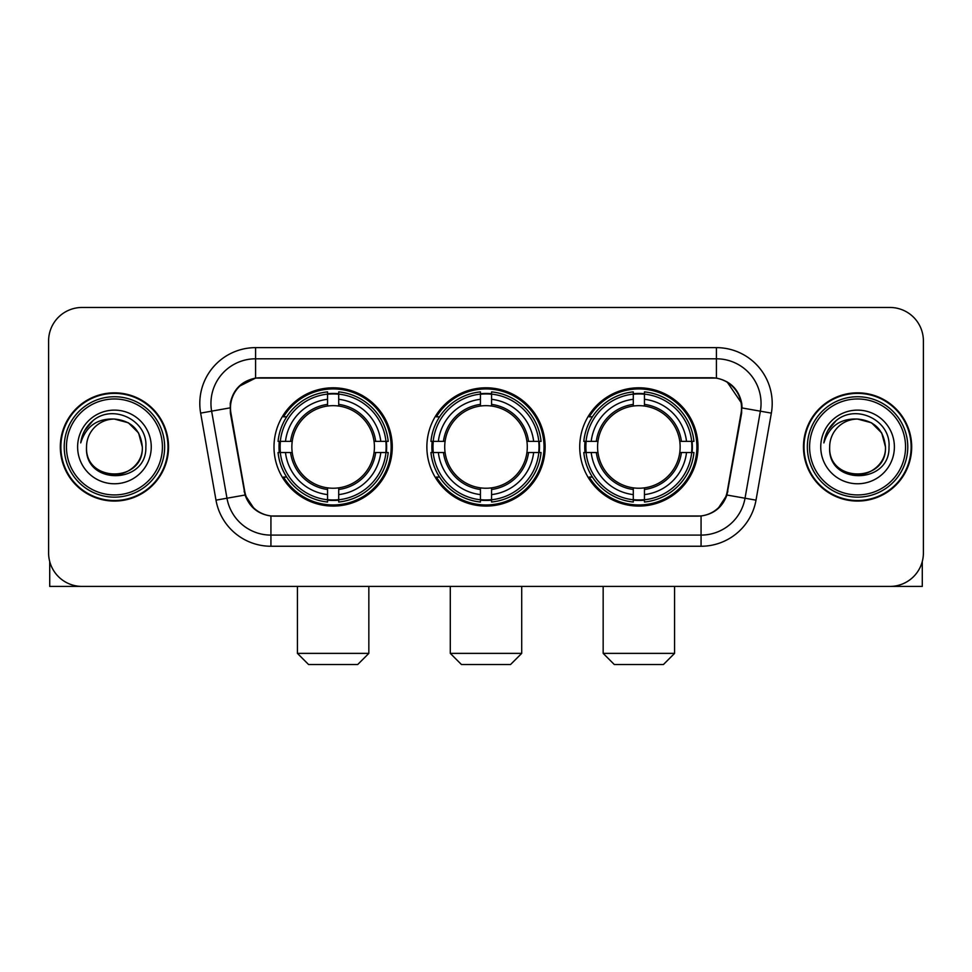 <?xml version="1.0" encoding="UTF-8"?>
<svg xmlns="http://www.w3.org/2000/svg" width="972" height="972" viewBox="0 0 972 972"><rect width="100%" height="100%" fill="white"/><g stroke="black" fill="none" stroke-linecap="round" stroke-linejoin="round"><path stroke-width="1.46" d="M426.866 446.95A59.134 59.134 0 0 0 486 506.084A59.134 59.134 0 0 0 545.134 446.95A59.134 59.134 0 0 0 486 387.804A59.134 59.134 0 0 0 426.866 446.95M579.725 446.95A59.134 59.134 0 0 0 638.871 506.084A59.134 59.134 0 0 0 698.005 446.95A59.134 59.134 0 0 0 638.871 387.804A59.134 59.134 0 0 0 579.725 446.95M273.995 446.95A59.134 59.134 0 0 0 333.129 506.084A59.134 59.134 0 0 0 392.275 446.95A59.134 59.134 0 0 0 333.129 387.804A59.134 59.134 0 0 0 273.995 446.95M230.473 407.888A30.132 30.132 0 0 0 230.935 413.124L244.713 491.237A30.132 30.132 0 0 0 274.383 516.132L697.617 516.132A30.132 30.132 0 0 0 727.287 491.237L741.065 413.124A30.132 30.132 0 0 0 711.395 377.768L260.605 377.768A30.132 30.132 0 0 0 230.473 407.888M279.304 452.527A54.116 54.116 0 0 1 279.304 441.373M585.035 452.527A54.116 54.116 0 0 1 585.035 441.373M432.175 452.527A54.116 54.116 0 0 1 432.175 441.373M60.313 446.95A54.116 54.116 0 0 0 114.429 501.066A54.116 54.116 0 0 0 168.545 446.95A54.116 54.116 0 0 0 114.429 392.834A54.116 54.116 0 0 0 60.313 446.95M803.455 446.95A54.116 54.116 0 0 0 857.571 501.066A54.116 54.116 0 0 0 911.687 446.95A54.116 54.116 0 0 0 857.571 392.834A54.116 54.116 0 0 0 803.455 446.95M230.255 403.429C233.146 389.468 241.591 381.024 255.587 378.096L716.413 378.096C730.397 381.012 738.842 389.456 741.745 403.429L741.624 413.124L726.922 495.027C722.524 507.153 713.898 514.152 701.067 515.986L270.933 515.986C258.127 514.176 249.512 507.177 245.078 495.027L230.376 413.124L230.255 403.429M238.808 386.516L255.587 378.096L255.587 358.802L716.413 358.802A44.627 44.627 0 0 1 760.371 411.18L745.026 498.211A44.627 44.627 0 0 1 701.067 535.098L270.933 535.098A44.627 44.627 0 0 1 226.974 498.211L211.629 411.18A44.627 44.627 0 0 1 255.587 358.802L255.587 347.636L716.413 347.636L716.413 378.096M727.02 381.802L741.745 403.429L742.086 407.961L771.355 413.112L756.009 500.155A55.793 55.793 0 0 1 701.067 546.252L270.933 546.252A55.793 55.793 0 0 1 215.991 500.155L200.645 413.112A55.793 55.793 0 0 1 255.587 347.636M273.825 516.132L270.933 515.986L270.933 546.252M701.067 546.252L701.067 515.986L698.175 516.132M756.009 500.155L726.922 495.027L717.919 508.757M254.275 508.927L245.078 495.027L215.991 500.155M727.846 491.237L727.663 492.184M244.337 492.184L244.154 491.237M200.645 413.112L229.914 407.888M923.4 340.941A33.473 33.473 0 0 0 889.927 307.468L82.073 307.468A33.473 33.473 0 0 0 48.6 340.941L48.6 552.947A33.473 33.473 0 0 0 82.073 586.42L889.927 586.42A33.473 33.473 0 0 0 923.4 552.947L923.4 340.941L923.4 552.947M48.6 340.941L48.6 552.947M889.927 307.468L82.073 307.468M82.073 586.42L889.927 586.42M49.718 561.524L49.718 586.42L179.152 586.42M162.409 446.95A47.98 47.98 0 0 0 114.429 398.97A47.98 47.98 0 0 0 66.448 446.95A47.98 47.98 0 0 0 114.429 494.93A47.98 47.98 0 0 0 162.409 446.95M164.645 446.95A50.216 50.216 0 0 0 114.429 396.734A50.216 50.216 0 0 0 64.225 446.95A50.216 50.216 0 0 0 114.429 497.154A50.216 50.216 0 0 0 164.645 446.95M167.998 446.95A53.557 53.557 0 0 0 114.429 393.393A53.557 53.557 0 0 0 60.872 446.95A53.557 53.557 0 0 0 114.429 500.507A53.557 53.557 0 0 0 167.998 446.95M142.325 446.95C140.673 430.001 131.378 420.706 114.429 419.053L128.377 422.784L138.595 433.002L142.325 446.95L138.595 433.002L128.377 422.784L114.429 419.053L128.377 422.784L138.595 433.002L142.325 446.95L138.595 433.002L128.377 422.784L114.429 419.053L128.377 422.784L138.595 433.002L142.325 446.95C144.038 482.938 84.831 482.938 86.532 446.95C84.054 485.66 147.161 484.797 145.849 446.95C147.926 420.378 113.104 403.489 93.045 420.597C86.046 426.453 81.952 433.877 80.737 442.892C86.01 426.271 97.236 418.325 114.429 419.053L128.377 422.784L138.595 433.002L142.325 446.95C144.038 482.938 84.831 482.938 86.532 446.95C84.831 482.938 144.038 482.938 142.325 446.95C144.038 482.938 84.831 482.938 86.532 446.95C84.831 482.938 144.038 482.938 142.325 446.95C144.038 482.938 84.831 482.938 86.532 446.95C84.831 482.938 144.038 482.938 142.325 446.95C144.038 482.938 84.831 482.938 86.532 446.95C84.831 482.938 144.038 482.938 142.325 446.95C144.038 482.938 84.831 482.938 86.532 446.95C84.831 482.938 144.038 482.938 142.325 446.95C144.038 482.938 84.831 482.938 86.532 446.95C84.831 482.938 144.038 482.938 142.325 446.95C144.038 482.938 84.831 482.938 86.532 446.95A27.896 27.896 0 0 1 114.429 419.053L128.377 422.784L138.595 433.002L142.325 446.95C143.443 468.601 115.607 482.987 98.622 469.926M77.614 446.95A36.827 36.827 0 0 0 114.429 483.764A36.827 36.827 0 0 0 151.255 446.95A36.827 36.827 0 0 0 114.429 410.123A36.827 36.827 0 0 0 77.614 446.95M93.033 420.609L84.807 430.389M84.297 431.337L85.038 429.988L84.297 431.337M357.684 664.532L308.586 664.532L297.432 653.378L368.838 653.378L357.684 664.532M338.718 499.766L338.718 502.014A55.343 55.343 0 0 0 388.193 452.527L385.957 452.527A53.108 53.108 0 0 1 338.718 499.766L338.718 494.602A47.98 47.98 0 0 0 380.793 452.527L374.038 452.527A41.286 41.286 0 0 0 338.718 406.041L338.718 394.122A53.108 53.108 0 0 1 385.957 441.373L388.193 441.373A55.343 55.343 0 0 0 338.718 391.886L338.718 394.122M280.313 452.527L278.065 452.527A55.343 55.343 0 0 0 327.552 502.014L327.552 499.766A53.108 53.108 0 0 1 280.313 452.527L285.476 452.527A47.98 47.98 0 0 0 327.552 494.602L327.552 487.859A41.286 41.286 0 0 0 374.038 452.527L375.69 452.527A42.914 42.914 0 0 1 338.718 489.499L338.718 494.602M327.552 394.122L327.552 391.886A55.343 55.343 0 0 0 278.065 441.373L280.313 441.373A53.108 53.108 0 0 1 327.552 394.122L327.552 399.298A47.98 47.98 0 0 0 285.476 441.373L292.232 441.373A41.286 41.286 0 0 0 327.552 487.859L327.552 489.499A42.914 42.914 0 0 1 290.579 452.527L285.476 452.527M280.422 452.527A52.998 52.998 0 0 1 280.422 441.373M338.718 394.243A52.998 52.998 0 0 0 327.552 394.243M385.835 441.373A52.998 52.998 0 0 1 385.835 452.527M385.957 441.373L380.793 441.373A47.98 47.98 0 0 0 338.718 399.298M380.793 452.527L385.957 452.527M327.552 494.602L327.552 499.766M374.038 441.373L380.793 441.373M338.718 487.92L338.718 489.499M327.552 487.859A41.286 41.286 0 0 1 292.232 452.527L290.579 452.527M338.718 499.657A52.998 52.998 0 0 1 327.552 499.657M285.476 441.373L280.313 441.373M327.552 405.968L327.552 399.298M338.718 406.041A41.286 41.286 0 0 0 292.232 441.373L290.579 441.373A42.914 42.914 0 0 1 327.552 404.388M338.718 405.968L338.718 404.388A42.914 42.914 0 0 1 375.69 441.373M286.704 416.818L283.545 416.818A58.028 58.028 0 0 1 391.157 446.95A58.028 58.028 0 0 1 283.545 477.07L286.704 477.07M510.543 664.532L461.457 664.532L450.291 653.378L521.709 653.378L510.543 664.532M491.577 499.766L491.577 502.014A55.343 55.343 0 0 0 541.064 452.527L538.816 452.527A53.108 53.108 0 0 1 491.577 499.766L491.577 494.602A47.98 47.98 0 0 0 533.652 452.527L526.909 452.527A41.286 41.286 0 0 0 491.577 406.041L491.577 394.122A53.108 53.108 0 0 1 538.816 441.373L541.064 441.373A55.343 55.343 0 0 0 491.577 391.886L491.577 394.122M433.184 452.527L430.936 452.527A55.343 55.343 0 0 0 480.423 502.014L480.423 499.766A53.108 53.108 0 0 1 433.184 452.527L438.348 452.527A47.98 47.98 0 0 0 480.423 494.602L480.423 487.859A41.286 41.286 0 0 0 526.909 452.527L528.549 452.527A42.914 42.914 0 0 1 491.577 489.499L491.577 494.602M480.423 394.122L480.423 391.886A55.343 55.343 0 0 0 430.936 441.373L433.184 441.373A53.108 53.108 0 0 1 480.423 394.122L480.423 399.298A47.98 47.98 0 0 0 438.348 441.373L445.091 441.373A41.286 41.286 0 0 0 480.423 487.859L480.423 489.499A42.914 42.914 0 0 1 443.451 452.527L438.348 452.527M433.293 452.527A52.998 52.998 0 0 1 433.293 441.373M491.577 394.243A52.998 52.998 0 0 0 480.423 394.243M538.707 441.373A52.998 52.998 0 0 1 538.707 452.527M538.816 441.373L533.652 441.373A47.98 47.98 0 0 0 491.577 399.298M533.652 452.527L538.816 452.527M480.423 494.602L480.423 499.766M526.909 441.373L533.652 441.373M491.577 487.92L491.577 489.499M480.423 487.859A41.286 41.286 0 0 1 445.091 452.527L443.451 452.527M491.577 499.657A52.998 52.998 0 0 1 480.423 499.657M438.348 441.373L433.184 441.373M480.423 405.968L480.423 399.298M491.577 406.041A41.286 41.286 0 0 0 445.091 441.373L443.451 441.373A42.914 42.914 0 0 1 480.423 404.388M491.577 405.968L491.577 404.388A42.914 42.914 0 0 1 528.549 441.373M439.575 416.818L436.416 416.818A58.028 58.028 0 0 1 544.028 446.95A58.028 58.028 0 0 1 436.416 477.07L439.575 477.07M663.414 664.532L614.316 664.532L603.162 653.378L674.568 653.378L663.414 664.532M644.448 499.766L644.448 502.014A55.343 55.343 0 0 0 693.935 452.527L691.687 452.527A53.108 53.108 0 0 1 644.448 499.766L644.448 494.602A47.98 47.98 0 0 0 686.524 452.527L679.768 452.527A41.286 41.286 0 0 0 644.448 406.041L644.448 394.122A53.108 53.108 0 0 1 691.687 441.373L693.935 441.373A55.343 55.343 0 0 0 644.448 391.886L644.448 394.122M586.043 452.527L583.808 452.527A55.343 55.343 0 0 0 633.282 502.014L633.282 499.766A53.108 53.108 0 0 1 586.043 452.527L591.207 452.527A47.98 47.98 0 0 0 633.282 494.602L633.282 487.859A41.286 41.286 0 0 0 679.768 452.527L681.421 452.527A42.914 42.914 0 0 1 644.448 489.499L644.448 494.602M633.282 394.122L633.282 391.886A55.343 55.343 0 0 0 583.808 441.373L586.043 441.373A53.108 53.108 0 0 1 633.282 394.122L633.282 399.298A47.98 47.98 0 0 0 591.207 441.373L597.962 441.373A41.286 41.286 0 0 0 633.282 487.859L633.282 489.499A42.914 42.914 0 0 1 596.31 452.527L591.207 452.527M586.165 452.527A52.998 52.998 0 0 1 586.165 441.373M644.448 394.243A52.998 52.998 0 0 0 633.282 394.243M691.578 441.373A52.998 52.998 0 0 1 691.578 452.527M691.687 441.373L686.524 441.373A47.98 47.98 0 0 0 644.448 399.298M686.524 452.527L691.687 452.527M633.282 494.602L633.282 499.766M679.768 441.373L686.524 441.373M644.448 487.92L644.448 489.499M633.282 487.859A41.286 41.286 0 0 1 597.962 452.527L596.31 452.527M644.448 499.657A52.998 52.998 0 0 1 633.282 499.657M591.207 441.373L586.043 441.373M633.282 405.968L633.282 399.298M644.448 406.041A41.286 41.286 0 0 0 597.962 441.373L596.31 441.373A42.914 42.914 0 0 1 633.282 404.388M644.448 405.968L644.448 404.388A42.914 42.914 0 0 1 681.421 441.373M592.446 416.818L589.275 416.818A58.028 58.028 0 0 1 696.888 446.95A58.028 58.028 0 0 1 589.275 477.07L592.446 477.07M922.282 561.524L922.282 586.42L792.848 586.42M905.552 446.95A47.98 47.98 0 0 0 857.571 398.97A47.98 47.98 0 0 0 809.591 446.95A47.98 47.98 0 0 0 857.571 494.93A47.98 47.98 0 0 0 905.552 446.95M907.775 446.95A50.216 50.216 0 0 0 857.571 396.734A50.216 50.216 0 0 0 807.355 446.95A50.216 50.216 0 0 0 857.571 497.154A50.216 50.216 0 0 0 907.775 446.95M911.129 446.95A53.557 53.557 0 0 0 857.571 393.393A53.557 53.557 0 0 0 804.002 446.95A53.557 53.557 0 0 0 857.571 500.507A53.557 53.557 0 0 0 911.129 446.95M829.675 446.95A27.896 27.896 0 0 1 857.571 419.053L871.519 422.784L881.726 433.002L885.468 446.95L881.726 433.002L871.519 422.784L857.571 419.053L871.519 422.784L881.726 433.002L885.468 446.95L881.726 433.002L871.519 422.784L857.571 419.053L871.519 422.784L881.726 433.002L885.468 446.95L881.726 433.002L871.519 422.784L857.571 419.053L871.519 422.784L881.726 433.002L885.468 446.95C887.169 482.938 827.962 482.938 829.675 446.95C827.184 485.66 890.291 484.797 888.991 446.95C891.057 420.378 856.247 403.489 836.175 420.597C829.177 426.453 825.082 433.877 823.879 442.892C829.14 426.271 840.367 418.325 857.571 419.053L871.519 422.784L881.726 433.002L885.468 446.95C887.169 482.938 827.962 482.938 829.675 446.95C827.962 482.938 887.169 482.938 885.468 446.95C887.169 482.938 827.962 482.938 829.675 446.95C827.962 482.938 887.169 482.938 885.468 446.95C887.169 482.938 827.962 482.938 829.675 446.95C827.962 482.938 887.169 482.938 885.468 446.95C887.169 482.938 827.962 482.938 829.675 446.95C827.962 482.938 887.169 482.938 885.468 446.95C887.169 482.938 827.962 482.938 829.675 446.95C827.962 482.938 887.169 482.938 885.468 446.95C886.586 468.601 858.738 482.987 841.752 469.926M857.571 419.053C874.508 420.706 883.803 430.001 885.468 446.95M820.745 446.95A36.827 36.827 0 0 0 857.571 483.764A36.827 36.827 0 0 0 894.386 446.95A36.827 36.827 0 0 0 857.571 410.123A36.827 36.827 0 0 0 820.745 446.95M836.163 420.609L827.937 430.389M827.439 431.337L828.168 429.988M716.413 347.636A55.793 55.793 0 0 1 771.355 413.112M211.629 411.18A44.627 44.627 0 0 1 210.948 403.429M338.718 487.859A41.286 41.286 0 0 0 374.038 452.527M327.552 500.155A53.496 53.496 0 0 0 338.718 500.155M386.346 452.527A53.496 53.496 0 0 0 386.346 441.373M338.718 393.733A53.496 53.496 0 0 0 327.552 393.733M491.577 487.859A41.286 41.286 0 0 0 526.909 452.527M480.423 500.155A53.496 53.496 0 0 0 491.577 500.155M539.205 452.527A53.496 53.496 0 0 0 539.205 441.373M491.577 393.733A53.496 53.496 0 0 0 480.423 393.733M644.448 487.859A41.286 41.286 0 0 0 679.768 452.527M633.282 500.155A53.496 53.496 0 0 0 644.448 500.155M692.076 452.527A53.496 53.496 0 0 0 692.076 441.373M644.448 393.733A53.496 53.496 0 0 0 633.282 393.733M368.838 586.42L368.838 653.378M297.432 586.42L297.432 653.378M521.709 586.42L521.709 653.378M450.291 586.42L450.291 653.378M674.568 586.42L674.568 653.378M603.162 586.42L603.162 653.378"/></g></svg>
